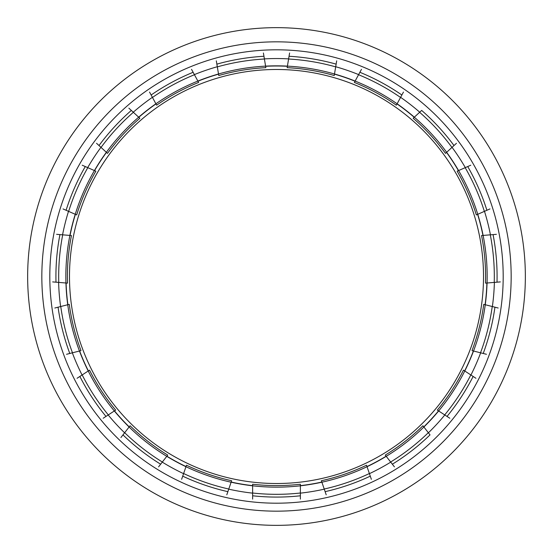 <?xml version="1.0" encoding="UTF-8"?>
<svg xmlns="http://www.w3.org/2000/svg" width="553" height="553" viewBox="0 0 553 553"><rect width="100%" height="100%" fill="white"/><g stroke="black" fill="none" stroke-linecap="round" stroke-linejoin="round"><path stroke-width="0.83" d="M487.055 283.005L485.493 283.136A209.103 209.103 0 0 0 481.552 235.557L483.115 235.426A210.658 210.658 0 0 0 477.757 214.288L476.327 214.917A209.103 209.103 0 0 0 457.144 171.195L458.582 170.566A210.658 210.658 0 0 0 446.651 152.31L445.504 153.368A209.103 209.103 0 0 0 413.167 118.245L414.321 117.181A210.658 210.658 0 0 0 397.109 103.784L396.363 105.167A209.103 209.103 0 0 0 354.376 82.445L355.123 81.063A210.658 210.658 0 0 0 334.496 73.984L334.24 75.526A209.103 209.103 0 0 0 287.145 67.673L287.408 66.125A210.658 210.658 0 0 0 265.592 66.125L265.855 67.673A209.103 209.103 0 0 0 218.76 75.526L218.504 73.984A210.658 210.658 0 0 0 197.877 81.063L198.624 82.445A209.103 209.103 0 0 0 156.637 105.167L155.891 103.784A210.658 210.658 0 0 0 138.679 117.181L139.833 118.245A209.103 209.103 0 0 0 107.496 153.368L106.349 152.31A210.658 210.658 0 0 0 94.418 170.566L95.856 171.195A209.103 209.103 0 0 0 76.673 214.917L75.243 214.288A210.658 210.658 0 0 0 69.885 235.426L71.448 235.557A209.103 209.103 0 0 0 67.507 283.136L65.945 283.005A210.658 210.658 0 0 0 67.743 304.738L69.263 304.357A209.103 209.103 0 0 0 80.987 350.637L79.466 351.024A210.658 210.658 0 0 0 88.224 370.994L89.538 370.137A209.103 209.103 0 0 0 115.646 410.105L114.34 410.962A210.658 210.658 0 0 0 129.105 427.006L130.073 425.769A209.103 209.103 0 0 0 167.746 455.091L166.785 456.329A210.658 210.658 0 0 0 252.631 485.804L252.631 484.234A209.103 209.103 0 0 0 300.369 484.234L300.369 485.804A210.658 210.658 0 0 0 321.881 482.209L321.376 480.73A209.103 209.103 0 0 0 366.528 465.225L367.04 466.711A210.658 210.658 0 0 0 386.215 456.329L385.254 455.091A209.103 209.103 0 0 0 422.927 425.769L423.895 427.006A210.658 210.658 0 0 0 438.66 410.962L437.354 410.105A209.103 209.103 0 0 0 463.462 370.137L464.776 370.994A210.658 210.658 0 0 0 473.534 351.024L472.013 350.637A209.103 209.103 0 0 0 483.737 304.357L485.258 304.738A210.658 210.658 0 0 0 487.055 283.005L486.896 283.018A210.499 210.499 0 0 1 485.099 304.703L494.935 307.192A220.585 220.585 0 0 1 483.218 353.471L473.382 350.982A210.499 210.499 0 0 1 464.644 370.904L473.133 376.455A220.585 220.585 0 0 1 447.024 416.423L438.529 410.872A210.499 210.499 0 0 1 423.792 426.881L430.027 434.886A220.585 220.585 0 0 1 392.354 464.209L386.118 456.204A210.499 210.499 0 0 1 366.985 466.559L370.282 476.154A220.585 220.585 0 0 1 325.123 491.658L321.832 482.057A210.499 210.499 0 0 1 300.369 485.638L300.369 495.785A220.585 220.585 0 0 1 252.631 495.785L252.631 485.638A210.499 210.499 0 0 1 231.168 482.057L227.877 491.658A220.585 220.585 0 0 1 182.718 476.154L186.472 465.225A209.103 209.103 0 0 0 231.624 480.73L231.119 482.209A210.658 210.658 0 0 0 483.115 235.426L493.069 234.603A220.585 220.585 0 0 1 497.009 282.182L487.055 283.005A210.658 210.658 0 0 1 485.258 304.738A210.658 210.658 0 0 0 487.055 283.005M477.757 214.288L477.612 214.35A210.499 210.499 0 0 1 482.956 235.44L483.115 235.426A210.658 210.658 0 0 0 458.582 170.566L467.727 166.557A220.585 220.585 0 0 1 486.903 210.271L477.757 214.288A210.658 210.658 0 0 1 483.115 235.426A210.658 210.658 0 0 0 477.757 214.288M69.885 235.426L70.044 235.44A210.499 210.499 0 0 1 75.388 214.35L66.097 210.271A220.585 220.585 0 0 1 85.273 166.557L94.563 170.628A210.499 210.499 0 0 1 106.466 152.414L99.001 145.543A220.585 220.585 0 0 1 131.331 110.42L138.796 117.291A210.499 210.499 0 0 1 155.967 103.929L151.135 95.005A220.585 220.585 0 0 1 193.121 72.284L197.953 81.208A210.499 210.499 0 0 1 218.532 74.143L216.859 64.134A220.585 220.585 0 0 1 263.954 56.275L265.62 66.284A210.499 210.499 0 0 1 287.38 66.284L289.046 56.275A220.585 220.585 0 0 1 336.141 64.134L334.468 74.143A210.499 210.499 0 0 1 355.047 81.208L359.879 72.284A220.585 220.585 0 0 1 401.865 95.005L397.033 103.929A210.499 210.499 0 0 1 414.204 117.291L421.669 110.42A220.585 220.585 0 0 1 453.999 145.543L446.534 152.414A210.499 210.499 0 0 1 458.437 170.628L458.582 170.566A210.658 210.658 0 0 0 65.945 283.005L55.991 282.182A220.585 220.585 0 0 1 59.931 234.603L69.885 235.426A210.658 210.658 0 0 1 75.243 214.288A210.658 210.658 0 0 0 69.885 235.426M67.743 304.738L67.901 304.703A210.499 210.499 0 0 1 66.104 283.018L65.945 283.005A210.658 210.658 0 0 0 79.466 351.024L69.782 353.471A220.585 220.585 0 0 1 58.065 307.192L67.743 304.738A210.658 210.658 0 0 1 65.945 283.005A210.658 210.658 0 0 0 67.743 304.738M88.224 370.994L88.356 370.904A210.499 210.499 0 0 1 79.618 350.982L79.466 351.024A210.658 210.658 0 0 0 114.34 410.962L105.976 416.423A220.585 220.585 0 0 1 79.867 376.455L88.224 370.994A210.658 210.658 0 0 1 79.466 351.024A210.658 210.658 0 0 0 88.224 370.994M129.105 427.006L129.208 426.881A210.499 210.499 0 0 1 114.471 410.872L114.34 410.962A210.658 210.658 0 0 0 166.785 456.329L160.647 464.209A220.585 220.585 0 0 1 122.973 434.886L129.105 427.006A210.658 210.658 0 0 1 114.34 410.962A210.658 210.658 0 0 0 129.105 427.006M166.882 456.204L166.785 456.329A210.658 210.658 0 0 0 185.96 466.711A210.658 210.658 0 0 1 166.785 456.329A210.658 210.658 0 0 0 185.96 466.711L186.015 466.559A210.499 210.499 0 0 1 166.882 456.204M300.369 499.124L300.369 493.006A217.82 217.82 0 0 1 252.631 493.006L252.631 499.124M371.367 479.313L369.376 473.527A217.82 217.82 0 0 1 324.224 489.025L326.208 494.817M428.319 432.695A217.82 217.82 0 0 1 390.646 462.018L394.407 466.843M475.933 378.28L470.81 374.934A217.82 217.82 0 0 1 444.695 414.902L449.817 418.248M498.177 308.014L492.239 306.507A217.82 217.82 0 0 1 480.522 352.786L486.453 354.293M496.394 234.327L490.297 234.831A217.82 217.82 0 0 1 494.237 282.41L500.341 281.906M470.79 165.209L465.184 167.67A217.82 217.82 0 0 1 484.359 211.391L489.965 208.93M419.623 112.3A217.82 217.82 0 0 1 451.953 147.423L456.46 143.282M361.468 69.346L358.551 74.724A217.82 217.82 0 0 1 400.538 97.452L403.455 92.068M289.599 52.977L288.59 59.019A217.82 217.82 0 0 1 335.678 66.878L336.687 60.837M216.313 60.837L217.322 66.878A217.82 217.82 0 0 1 264.41 59.019L263.401 52.977M149.545 92.068L152.462 97.452A217.82 217.82 0 0 1 194.449 74.724L191.532 69.346M96.54 143.282L101.047 147.423A217.82 217.82 0 0 1 133.377 112.3L128.877 108.16M63.035 208.93L68.641 211.391A217.82 217.82 0 0 1 87.816 167.67L82.21 165.209M52.659 281.906L58.763 282.41A217.82 217.82 0 0 1 62.703 234.831L56.606 234.327M66.547 354.293L72.478 352.786A217.82 217.82 0 0 1 60.761 306.507L54.823 308.014M103.183 418.248L108.305 414.902A217.82 217.82 0 0 1 82.19 374.934L77.067 378.28M158.593 466.843L162.354 462.018A217.82 217.82 0 0 1 124.681 432.695L120.92 437.52M226.792 494.817L228.776 489.025A217.82 217.82 0 0 1 183.624 473.527L181.633 479.313M430.027 434.886L428.402 432.805A217.958 217.958 0 0 0 444.812 414.978M421.669 110.42L419.727 112.204A217.958 217.958 0 0 0 400.607 97.328M138.679 117.181A210.658 210.658 0 0 1 155.891 103.784A210.658 210.658 0 0 0 138.679 117.181M197.877 81.063A210.658 210.658 0 0 1 218.504 73.984A210.658 210.658 0 0 0 197.877 81.063M265.592 66.125A210.658 210.658 0 0 1 287.408 66.125A210.658 210.658 0 0 0 265.592 66.125M334.496 73.984A210.658 210.658 0 0 1 355.123 81.063A210.658 210.658 0 0 0 334.496 73.984M397.109 103.784A210.658 210.658 0 0 1 414.321 117.181A210.658 210.658 0 0 0 397.109 103.784M446.651 152.31A210.658 210.658 0 0 1 458.582 170.566A210.658 210.658 0 0 0 446.651 152.31M473.534 351.024A210.658 210.658 0 0 1 464.776 370.994A210.658 210.658 0 0 0 473.534 351.024M438.66 410.962A210.658 210.658 0 0 1 423.895 427.006A210.658 210.658 0 0 0 438.66 410.962M386.215 456.329A210.658 210.658 0 0 1 367.04 466.711A210.658 210.658 0 0 0 386.215 456.329M321.881 482.209A210.658 210.658 0 0 1 300.369 485.804A210.658 210.658 0 0 0 321.881 482.209M252.631 485.804A210.658 210.658 0 0 1 231.119 482.209A210.658 210.658 0 0 0 252.631 485.804M276.5 511.166A234.666 234.666 0 0 1 73.273 159.167A234.666 234.666 0 0 1 479.728 159.167A234.666 234.666 0 0 1 276.5 511.166M276.5 503.195A226.695 226.695 0 0 1 80.178 163.156A226.695 226.695 0 0 1 472.822 163.156A226.695 226.695 0 0 1 276.5 503.195M525.35 276.5A248.85 248.85 0 0 1 276.5 525.35A248.85 248.85 0 0 1 27.65 276.5A248.85 248.85 0 0 1 276.5 27.65A248.85 248.85 0 0 1 525.35 276.5M483.509 276.5A207.009 207.009 0 0 0 172.992 97.224A207.009 207.009 0 0 0 172.992 455.776A207.009 207.009 0 0 0 483.509 276.5M94.418 170.566A210.658 210.658 0 0 1 106.349 152.31M183.575 473.658A217.958 217.958 0 0 1 162.271 462.128M124.598 432.805A217.958 217.958 0 0 1 108.188 414.978M82.072 375.01A217.958 217.958 0 0 1 72.339 352.821M60.623 306.542A217.958 217.958 0 0 1 58.618 282.396M62.565 234.818A217.958 217.958 0 0 1 68.51 211.336M87.685 167.614A217.958 217.958 0 0 1 100.943 147.333M133.273 112.204A217.958 217.958 0 0 1 152.393 97.328M194.38 74.6A217.958 217.958 0 0 1 217.294 66.733M264.389 58.881A217.958 217.958 0 0 1 288.611 58.881M335.706 66.733A217.958 217.958 0 0 1 358.62 74.6M452.057 147.333A217.958 217.958 0 0 1 465.315 167.614M484.49 211.336A217.958 217.958 0 0 1 490.435 234.818M494.382 282.396A217.958 217.958 0 0 1 492.377 306.542M480.661 352.821A217.958 217.958 0 0 1 470.928 375.01M390.729 462.128A217.958 217.958 0 0 1 369.425 473.658M324.265 489.163A217.958 217.958 0 0 1 300.369 493.145M252.631 493.145A217.958 217.958 0 0 1 228.735 489.163"/></g></svg>
